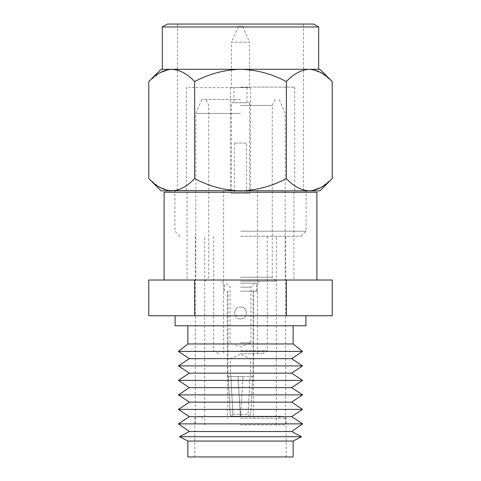 <?xml version="1.0" encoding="UTF-8"?>
<svg xmlns="http://www.w3.org/2000/svg" width="481" height="481" viewBox="0 0 481 481"><rect width="100%" height="100%" fill="white"/><g stroke="black" fill="none" stroke-linecap="round" stroke-linejoin="round"><path stroke-width="0.36" stroke-dasharray="2.4 1.8" d="M313.636 24.05L167.364 24.05M162.319 26.96L318.681 26.96M240.5 236.249L301.028 236.249L240.5 236.249M240.5 231.205L306.072 231.205L240.5 231.205M240.5 87.602L188.799 87.602L240.5 87.602M161.069 190.855L319.931 190.855M240.5 353.691L262.265 353.691L240.5 353.691M240.5 350.775L267.31 350.775L240.5 350.775M240.5 87.097L294.721 87.097L240.5 87.097M318.681 69.3L319.931 69.3M312.458 190.602L309.289 190.855C301.238 190.386 293.59 186.291 286.357 178.565C271.999 186.261 256.716 190.356 240.5 190.855L174.928 190.855L240.5 190.855C224.29 190.362 209.001 186.267 194.643 178.565C187.5 186.249 179.858 190.344 171.711 190.855M161.069 69.3L309.289 69.3C301.142 69.811 293.5 73.906 286.357 81.584L286.357 178.565M168.542 69.553L240.5 69.3L162.319 69.3M332.221 178.565L321.007 187.47M312.458 69.553L322.595 73.635L332.221 81.584M171.711 69.3C179.762 69.769 187.41 73.864 194.643 81.584L194.643 178.565M194.643 81.584C209.001 73.888 224.29 69.793 240.5 69.3C256.716 69.799 271.999 73.894 286.357 81.584M168.542 190.602L158.405 186.514L148.779 178.565M148.779 81.584L159.993 72.685M240.5 24.05L303.547 24.05L240.5 24.05M240.5 190.855L257.377 190.855L240.5 190.855M240.5 424.891L285.678 424.891L240.5 424.891M246.555 143.085L234.445 143.085L246.555 143.085L246.555 193.524L234.445 193.524L246.555 193.524M234.445 143.085L234.445 193.524M231.421 102.736L249.579 102.736L231.421 102.736L231.421 193.524L249.579 193.524L231.421 193.524M249.579 102.736L249.579 193.524M233.94 87.602L247.06 87.602L233.94 87.602L233.94 102.736L247.06 102.736L233.94 102.736M247.06 87.602L247.06 102.736M242.622 26.569L238.378 26.569L242.622 26.569L249.579 42.208L231.421 42.208L231.421 87.602L249.579 87.602L231.421 87.602M238.378 26.569L231.421 42.208L249.579 42.208L249.579 87.602M240.5 280.02L164.105 280.02L240.5 280.02M316.895 192.25L164.105 192.25M240.5 418.229L286.171 418.229L240.5 418.229M240.5 291.137L257.377 291.137L240.5 291.137M240.5 283.195L257.377 283.195L240.5 283.195M240.5 281.211L276.244 281.211L240.5 281.211M240.5 277.236L272.27 277.236L240.5 277.236M240.5 105.465L272.27 105.465L240.5 105.465M240.5 99.507L201.779 99.507L240.5 99.507M240.5 113.408L195.821 113.408L240.5 113.408M240.5 315.764L175.096 315.764L240.5 315.764M175.096 325.775L305.904 325.775M187.879 343.963L293.121 343.963M178.445 351.407L302.555 351.407M189.346 358.658L291.654 358.658M178.445 365.903L302.555 365.903M189.346 373.154L291.654 373.154M178.445 380.399L302.555 380.399M189.346 387.65L291.654 387.65M178.445 394.895L302.555 394.895M189.346 402.146L291.654 402.146M178.445 409.391L302.555 409.391M189.346 416.636L291.654 416.636M178.445 423.887L302.555 423.887M189.346 431.529L291.654 431.529M179.503 436.718L301.497 436.718M187.879 441.065L293.121 441.065M187.879 456.95L293.121 456.95M240.5 416.239L281.211 416.239L240.5 416.239M148.779 315.764L332.221 315.764M148.779 280.02L332.221 280.02M194.643 280.02L194.643 315.764M286.357 280.02L286.357 315.764M240.5 192.25L187.061 192.25L240.5 192.25M240.5 318.939C248.196 319.3 248.172 306.668 240.5 307.022C248.184 306.668 248.19 319.288 240.5 318.939C248.19 319.3 248.184 306.662 240.5 307.022C248.184 306.674 248.19 319.288 240.5 318.939C232.804 319.3 232.828 306.668 240.5 307.022C232.816 306.674 232.81 319.288 240.5 318.939C232.81 319.3 232.816 306.662 240.5 307.022C232.816 306.668 232.81 319.288 240.5 318.939M242.983 376.527L252.862 376.527L250.625 416.239L249.435 416.239L248.07 414.261L249.435 416.239L240.602 416.239L242.983 376.527L240.602 416.239L250.625 416.239L252.862 376.527L238.017 376.527L242.983 376.527L240.716 414.261L242.983 376.527M240.5 358.652L250.427 358.652L240.5 358.652M240.5 342.767L250.926 342.767L240.5 342.767M240.5 287.163L250.926 287.163L240.5 287.163M238.017 376.527L227.892 376.527L238.017 376.527L240.398 416.239L238.017 376.527L240.398 416.239L230.375 416.239L228.138 376.527L230.375 416.239L240.398 416.239L238.017 376.527L230.886 376.527L238.017 376.527M232.93 414.261L230.886 376.527L232.93 414.261L240.284 414.261L232.93 414.261L231.565 416.239L232.93 414.261M231.565 416.239L240.398 416.239L231.565 416.239M240.716 414.261L248.07 414.261L250.114 376.527L248.07 414.261L240.716 414.261L240.602 416.239L240.716 414.261M240.602 416.239L250.625 416.239L240.602 416.239M252.862 376.527L250.114 376.527L252.862 376.527M230.886 376.527L228.138 376.527L230.886 376.527M301.028 236.249L306.072 231.205L306.072 192.25M230.411 190.855L230.411 87.602M262.265 353.691L267.31 350.775L267.31 236.249M223.623 190.855L223.623 353.691M294.721 87.097L294.721 190.855M177.453 190.855L177.453 24.05M188.799 87.602L188.799 87.097M292.201 87.602L292.201 87.097M179.972 236.249L174.928 231.205L174.928 192.25M303.547 190.855L303.547 24.05M186.279 87.097L186.279 190.855M218.735 353.691L213.69 350.775L213.69 236.249M257.377 190.855L257.377 353.691M250.589 190.855L250.589 87.602M204.69 424.891L204.69 236.249M285.678 236.249L285.678 424.891M195.322 236.249L195.322 424.891M276.31 424.891L276.31 236.249M293.939 192.25L293.939 280.02M253.409 291.137L253.409 418.229M259.367 281.211L257.377 283.195L257.377 291.137M275.252 99.507L272.27 105.465L272.27 277.236L276.244 281.211M201.779 99.507L195.821 113.408L195.821 280.02M281.211 416.239L286.171 418.229L286.171 456.95M202.772 418.229L200.781 416.239M278.228 418.229L280.219 416.239M199.789 416.239L194.829 418.229L194.829 456.95M279.22 99.507L285.179 113.408L285.179 280.02M204.756 281.211L208.73 277.236L208.73 105.465L205.748 99.507M223.623 291.137L223.623 283.195L221.633 281.211M227.591 291.137L227.591 418.229M187.061 192.25L187.061 280.02M250.427 376.527L250.427 358.652L240.5 354.07L230.573 358.652L230.573 376.527M226.106 283.195L230.074 287.163L230.074 342.767L240.5 347.023L250.926 342.767L250.926 287.163L254.894 283.195M224.615 291.137L224.615 283.195M227.892 376.527L227.892 291.137M253.108 376.527L253.108 291.137M256.385 291.137L256.385 283.195"/><path stroke-width="0.72" d="M162.319 26.96L167.364 24.05L313.636 24.05L318.681 26.96L162.319 26.96L162.319 69.3L171.711 69.3L161.069 69.3L148.779 81.584L148.779 178.565C155.922 186.249 163.564 190.344 171.711 190.855L161.069 190.855L148.779 178.565M332.221 178.565L319.931 190.855L309.289 190.855C317.346 190.386 324.988 186.291 332.221 178.565L332.221 81.584L319.931 69.3L309.289 69.3L318.681 69.3L318.681 26.96M171.711 190.855C179.762 190.386 187.41 186.291 194.643 178.565C209.001 186.267 224.29 190.362 240.5 190.855C256.716 190.356 271.999 186.261 286.357 178.565C293.5 186.249 301.142 190.344 309.289 190.855L168.542 190.602M332.221 81.584C325.078 73.906 317.436 69.811 309.289 69.3L171.711 69.3C163.654 69.769 156.012 73.864 148.779 81.584M321.007 187.47L312.458 190.602M286.357 178.565L286.357 81.584C293.59 73.864 301.238 69.769 309.289 69.3L312.458 69.553M159.993 72.685L168.542 69.553M286.357 81.584C271.999 73.894 256.716 69.799 240.5 69.3C224.29 69.793 209.001 73.888 194.643 81.584L194.643 178.565M194.643 81.584C187.5 73.906 179.858 69.811 171.711 69.3M164.105 280.02L164.105 192.25L316.895 192.25L316.895 280.02M305.904 315.764L305.904 325.775L175.096 325.775L175.096 315.764M293.121 325.775L293.121 343.963L187.879 343.963L178.445 351.407L302.555 351.407L291.654 358.658L189.346 358.658L178.445 351.407M178.445 365.903L189.346 373.154L291.654 373.154L302.555 365.903L178.445 365.903L189.346 358.658M178.445 380.399L189.346 387.65L291.654 387.65L302.555 380.399L178.445 380.399L189.346 373.154M178.445 394.895L189.346 402.146L291.654 402.146L302.555 394.895L178.445 394.895L189.346 387.65M178.445 409.391L189.346 416.636L291.654 416.636L302.555 409.391L178.445 409.391L189.346 402.146M178.445 423.887L189.346 431.529L291.654 431.529L302.555 423.887L178.445 423.887L189.346 416.636M179.503 436.718L187.879 441.065L293.121 441.065L301.497 436.718L179.503 436.718L189.346 431.529M293.121 441.065L293.121 456.95L187.879 456.95L187.879 441.065M194.643 315.764L148.779 315.764L148.779 280.02L194.643 280.02L194.643 315.764L332.221 315.764L332.221 280.02L194.643 280.02M286.357 280.02L286.357 315.764M306.072 192.25L306.072 190.855M174.928 192.25L174.928 190.855M187.879 325.775L187.879 343.963M291.654 431.529L301.497 436.718M291.654 416.636L302.555 423.887M291.654 402.146L302.555 409.391M291.654 387.65L302.555 394.895M291.654 373.154L302.555 380.399M291.654 358.658L302.555 365.903M293.121 343.963L302.555 351.407"/></g></svg>
